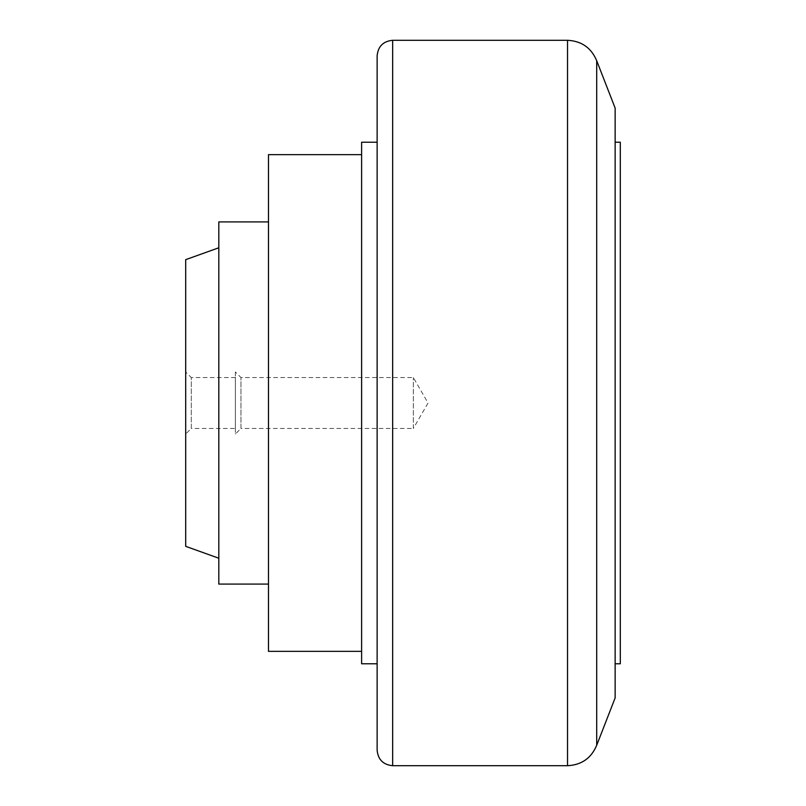<?xml version="1.0" encoding="UTF-8"?>
<svg xmlns="http://www.w3.org/2000/svg" width="806" height="806" viewBox="0 0 806 806"><rect width="100%" height="100%" fill="white"/><g stroke="black" fill="none" stroke-linecap="round" stroke-linejoin="round"><path stroke-width="0.6" stroke-dasharray="4.03 3.02" d="M268.479 154.651L268.479 651.349M361.612 142.229L361.612 663.771M218.809 221.912L218.809 584.088M218.809 558.226L218.809 247.774L218.809 558.226M185.692 259.663L185.692 546.337M377.127 55.826L377.127 750.174M596.702 745.278L596.702 60.722M615.139 403L615.139 142.229L615.139 403M620.308 663.771L620.308 142.229M413.347 428.439L413.347 377.561L413.347 428.439L428.036 403L413.347 377.561L240.964 377.561L240.964 428.439L413.347 428.439M235.362 371.959L235.362 434.041L240.964 428.439L240.964 377.561L235.362 371.959L235.362 434.041M235.362 377.561L191.294 377.561L191.294 428.439L235.362 428.439L235.362 377.561L235.362 428.439M185.692 371.959L185.692 434.041L191.294 428.439L191.294 377.561L185.692 371.959L185.692 434.041M361.612 403L361.612 651.349L361.612 403M615.139 697.915L615.139 108.085M392.653 40.3L392.653 765.7M567.535 40.3L567.535 765.7"/><path stroke-width="1.21" d="M361.612 651.349L268.479 651.349L268.479 154.651L361.612 154.651M268.479 584.088L218.809 584.088L218.809 221.912L268.479 221.912M218.809 247.774L185.692 259.663L185.692 546.337L218.809 558.226M567.535 765.7L392.653 765.7C383.223 764.783 378.054 759.605 377.127 750.174L377.127 55.826C378.054 46.395 383.223 41.217 392.653 40.3L567.535 40.3C581.529 41.005 591.251 47.816 596.702 60.722L596.702 745.278C591.261 758.184 581.539 764.995 567.535 765.7L567.535 40.3M596.702 60.722L615.139 108.085L615.139 697.915L596.702 745.278M615.139 142.229L620.308 142.229L620.308 663.771L615.139 663.771M377.127 663.771L361.612 663.771L361.612 142.229L377.127 142.229M392.653 765.7L392.653 40.3"/></g></svg>
